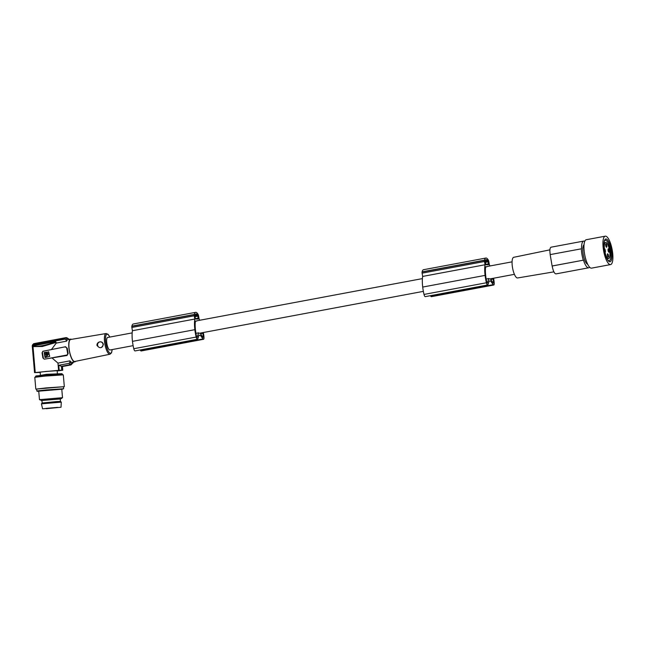 <?xml version="1.0" encoding="UTF-8"?>
<svg xmlns="http://www.w3.org/2000/svg" width="645" height="645" viewBox="0 0 645 645"><rect width="100%" height="100%" fill="white"/><g stroke="black" fill="none" stroke-linecap="round" stroke-linejoin="round"><path stroke-width="0.97" d="M489.966 265.974A18.495 5.499 79.4 0 0 489.362 264.708L488.805 261.459A1.443 0.427 79.4 0 0 488.426 260.306A12.142 3.604 79.4 0 0 488.217 259.919A10.433 3.104 79.4 0 0 485.903 258.04L423.515 269.715A10.433 3.104 79.4 0 0 422.12 271.843A12.142 3.604 79.4 0 0 422.096 272.005A1.443 0.427 79.4 0 0 422.112 273.158L422.668 276.423A18.495 5.499 79.4 0 0 422.677 286.807A18.495 5.499 79.4 0 0 422.709 287.057A18.971 5.636 79.4 0 0 422.717 287.106A18.971 5.636 79.4 0 0 424.015 294.434A2.886 0.863 79.4 0 0 425.289 296.644L487.676 284.977A2.886 0.863 79.4 0 0 488.015 284.566L489.232 280.954L490.539 280.946L493.231 284.655L430.844 296.329L430.384 295.692M422.096 272.005L484.484 260.338A1.443 0.427 79.4 0 0 484.5 261.491L485.056 264.756A18.495 5.499 79.4 0 0 485.064 275.141A18.495 5.499 79.4 0 0 485.096 275.391A18.971 5.636 79.4 0 0 485.096 275.431A18.971 5.636 79.4 0 0 486.403 282.76A2.886 0.863 79.4 0 0 487.676 284.977M197.265 320.734A6.361 1.887 79.4 0 0 197.16 320.742A6.361 1.887 79.4 0 0 196.741 321.017L195.467 321.033A17.568 5.225 79.4 0 0 195.258 322.419A15.827 4.7 79.4 0 0 195.354 328.91A21.083 6.265 79.4 0 0 195.499 330.28A21.083 6.265 79.4 0 0 195.935 333.401A10.957 3.257 79.4 0 0 196.733 337.012L197.12 337.383L198.628 332.828A6.361 1.887 79.4 0 0 199.402 333.247A6.361 1.887 79.4 0 0 199.499 333.239A6.361 1.887 79.4 0 0 199.595 333.215M489.837 278.922A6.361 1.887 -100.6 0 1 489.732 278.954A6.361 1.887 -100.6 0 1 489.636 278.963A6.361 1.887 -100.6 0 1 488.862 278.535L487.354 283.099L486.975 282.728A10.957 3.257 79.4 0 1 486.177 279.116A21.083 6.265 79.4 0 1 485.733 275.995A21.083 6.265 79.4 0 1 485.588 274.625A15.827 4.7 79.4 0 1 485.491 268.135A17.568 5.225 79.4 0 1 485.701 266.74L486.975 266.732L485.661 266.974M485.242 260.894L487.556 260.459A7.716 2.29 79.4 0 0 486.209 259.621A7.716 2.29 79.4 0 0 485.403 260.475A10.707 3.185 79.4 0 0 485.169 261.12L485.927 264.74L488.499 264.724L488.015 261.104A10.707 3.185 79.4 0 0 487.556 260.459M488.862 278.535L486.161 279.043M486.975 266.732A6.361 1.887 -100.6 0 1 487.394 266.45A6.361 1.887 -100.6 0 1 487.499 266.441M195.427 321.266L196.741 321.017M110.085 349.953A6.361 1.887 -100.6 0 1 109.989 349.985A6.361 1.887 -100.6 0 1 109.884 349.993A6.361 1.887 -100.6 0 1 106.933 343.914A6.361 1.887 -100.6 0 1 107.651 337.48A6.361 1.887 -100.6 0 1 107.747 337.472M195.927 333.328L198.628 332.828M490.539 280.946L489.144 281.212M55.236 341.705L33.685 345.736L33.008 346.607L42.409 346.478L56.18 342.406L55.236 341.705M195.282 318.178L194.927 315.413A10.707 3.185 79.4 0 1 195.169 314.768A7.716 2.29 79.4 0 1 195.975 313.905A7.716 2.29 79.4 0 1 197.322 314.752A10.707 3.185 79.4 0 1 197.773 315.389L198.265 319.009L195.693 319.033L195.282 318.178M200.047 333.134L203.102 337.391L203.344 336.988A11.795 3.507 79.4 0 0 202.909 333.352A21.083 6.265 79.4 0 0 202.772 332.627M199.724 320.259A18.495 5.499 79.4 0 0 199.12 319.001L198.563 315.744A1.443 0.427 79.4 0 0 198.192 314.599A12.142 3.604 79.4 0 0 197.975 314.204A10.433 3.104 79.4 0 0 195.661 312.333A10.433 3.104 79.4 0 0 194.274 314.462A12.142 3.604 79.4 0 0 194.242 314.631A1.443 0.427 79.4 0 0 194.258 315.776L194.822 319.041A18.495 5.499 79.4 0 0 194.83 329.426A18.495 5.499 79.4 0 0 194.855 329.676A18.971 5.636 79.4 0 0 194.863 329.724A18.971 5.636 79.4 0 0 196.169 337.053A2.886 0.863 79.4 0 0 197.443 339.262A2.886 0.863 79.4 0 0 197.773 338.859L198.991 335.247L200.305 335.239L202.998 338.947L140.61 350.614A2.886 0.863 -100.6 0 0 141.142 350.969L203.53 339.294A2.886 0.863 -100.6 0 1 202.998 338.947M203.352 332.522A13.803 4.104 79.4 0 1 203.973 337.319A2.886 0.863 -100.6 0 1 203.53 339.294M195.661 312.333L133.273 324A10.433 3.104 79.4 0 0 131.886 326.128L194.274 314.462M71.345 364.554L73.385 362.192A12.731 3.781 -100.6 0 1 72.175 363.53L72.167 363.611A12.803 3.805 -100.6 0 1 71.869 363.651A12.803 3.805 -100.6 0 1 71.555 363.611L70.426 364.917L61.727 366.545L70.877 364.941M71.563 339.343A11.562 3.435 79.4 0 0 70.619 339.117A11.562 3.435 79.4 0 0 69.257 350.509A11.562 3.435 79.4 0 0 74.683 361.861A11.562 3.435 79.4 0 0 74.868 361.845A11.562 3.435 79.4 0 0 75.667 361.297M68.104 353.379L67.233 348.26L65.524 346.744L43.586 351.17A1.443 1.379 89.6 0 0 42.465 352.847L43.344 357.967A1.443 1.379 89.6 0 0 44.497 359.144L67.016 355.484L68.144 353.525L67.62 353.428L66.749 348.308A1.443 1.379 -90.4 0 0 65.145 347.139M71.555 363.611L70.66 364.578L61.428 366.304L58.759 365.272L59.187 370.286L58.582 370.343L57.961 363.103L52.342 358.233M57.961 363.103L69.966 360.861A11.562 3.435 -100.6 0 0 71.974 362.369A11.562 3.435 -100.6 0 0 72.151 362.353L74.868 361.845M40.184 372.415L34.548 372.633L35.241 372.528L33.008 346.607M62.444 366.521L62.767 370.214L57.171 370.956M62.767 370.214L62.339 366.537L61.727 366.545L62.041 370.141L62.646 370.133M59.187 370.286L62.041 370.141M58.582 370.343L35.241 372.528M40.401 375.011L40.159 372.157L46.085 371.439L57.147 370.69L57.397 373.552M490.289 278.85L493.336 283.099L493.586 282.704A11.795 3.507 79.4 0 0 493.143 279.059A21.083 6.265 79.4 0 0 493.014 278.342M493.586 278.229A13.803 4.104 79.4 0 1 494.207 283.026A2.886 0.863 -100.6 0 1 493.764 285.009A2.886 0.863 -100.6 0 1 493.231 284.655M485.903 258.04A10.433 3.104 79.4 0 0 484.508 260.169A12.142 3.604 79.4 0 0 484.484 260.338M131.886 326.128A12.142 3.604 79.4 0 0 131.854 326.297A1.443 0.427 79.4 0 0 131.87 327.45L132.435 330.716A18.495 5.499 79.4 0 0 132.443 341.1A18.495 5.499 79.4 0 0 132.475 341.35A18.971 5.636 79.4 0 0 132.475 341.39A18.971 5.636 79.4 0 0 133.781 348.719A2.886 0.863 79.4 0 0 135.055 350.928L197.443 339.262M131.854 326.297L194.242 314.631M32.323 345.535L33.677 343.68L65.774 337.674A13.876 4.12 -100.6 0 1 65.855 337.658L33.814 343.656M422.12 271.843L484.508 260.169M140.15 349.977L140.61 350.614M71.563 363.538A12.731 3.781 -100.6 0 1 69.902 362.216L69.015 363.353L58.759 365.272M132.435 330.716L194.822 319.041M74.82 361.474A11.183 3.322 -100.6 0 1 69.37 350.509A11.183 3.322 -100.6 0 1 70.7 339.488L106.102 333.53A10.53 3.128 -100.6 0 0 104.845 343.906A10.53 3.128 -100.6 0 0 109.973 354.226L74.82 361.474M45.819 408.398L57.76 407.374M56.962 407.422L43.312 408.761L56.962 407.422M99.79 341.874C98.064 342.253 97.113 343.317 96.927 345.075L96.96 345.373C99.677 348.727 101.805 348.429 103.345 344.478L103.313 344.196C102.773 342.406 101.596 341.64 99.79 341.874M97.589 345.027A2.886 2.757 89.6 0 1 100.088 341.89A2.886 2.757 89.6 0 1 103.079 344.511A2.886 2.757 89.6 0 1 100.58 347.647A2.886 2.757 89.6 0 1 97.589 345.027M195 315.179L197.322 314.752M44.279 359.16L42.909 357.967L42.046 352.847L42.82 351.275L65.524 346.744M33.411 345.035L64.879 339.149L66.088 339.899A12.731 3.781 -100.6 0 1 67.298 338.561L66.104 337.907L33.629 343.987C32.782 344.325 32.331 345.002 32.258 346.002L32.387 346.454L33.411 345.035M34.137 343.93L33.613 345.583M69.168 339.391A12.731 3.781 -100.6 0 0 67.91 338.552L66.387 337.666M67.298 338.561L67.265 338.488A12.803 3.805 -100.6 0 1 67.564 338.448A12.803 3.805 -100.6 0 1 67.878 338.48M65.774 337.674L67.265 338.488M66.612 337.649L65.855 337.658A13.876 4.12 -100.6 0 1 66.072 337.633M32.387 346.454L34.637 372.584M51.576 349.356L56.244 343.084L56.18 342.406M56.244 343.084L66.604 341.149L66.088 339.899M69.902 362.216L69.966 360.861M61.428 366.304L61.767 370.166M72.167 363.611L70.958 364.925A13.876 4.12 -100.6 0 1 70.74 364.949A13.876 4.12 -100.6 0 1 70.426 364.917M41.949 400.553L39.482 399.658L62.509 397.691L61.783 389.201L38.748 391.176L39.482 399.658M48.504 351.702L49.713 356.427L45.053 357.612L49.536 356.427L48.778 351.985L44.174 352.493L45.053 357.612M46.198 354.379L46.932 354.242L46.198 354.379M46.537 356.75L45.118 356.758L44.731 352.976L46.15 352.976L45.843 354.444L46.537 355.226L46.537 356.75M48.552 353.928L46.706 352.605L47.222 355.838L48.552 353.928M46.65 353.944L46.65 354.677M45.464 356.951L44.699 353.275L45.98 352.775M47.319 355.822L46.9 355.161M46.69 352.904L47.464 354.169L47.069 355.161M67.016 355.484L66.508 355.105L49.697 358.249M132.475 341.35L194.855 329.676M200.305 335.239L198.91 335.497M493.764 285.009L431.376 296.676A2.886 0.863 -100.6 0 1 430.844 296.329M46.206 408.696L61.017 407.245L46.206 408.696M60.445 401.416L60.227 398.9L41.941 400.472L42.159 402.988L56.849 401.545L60.445 401.416L61.299 402.141L41.433 403.843L42.586 408.825M41.345 400.537L60.235 398.981M490.756 279.503L493.143 279.059M200.522 333.796L202.909 333.352M63.468 386.855L64.323 386.661L63.307 374.858L44.739 376.116L34.798 377.309L35.814 389.112L36.692 389.153M64.323 386.661L35.814 389.112M422.709 287.057L485.096 275.391M61.815 373.697L46.327 374.318L35.588 376.309L62.363 374.003L36.08 375.914M36.854 391.047L36.676 389.032L46.021 387.919L63.46 386.734L63.629 388.75L46.19 389.935L38.353 390.765L36.854 391.047L37.378 391.354L56.292 389.378L61.799 389.354L63.629 388.75M422.668 276.423L485.056 264.756M66.508 355.105A1.443 1.379 -90.4 0 0 67.62 353.428M513.928 257.274A10.513 3.128 79.4 0 0 513.743 257.299A10.513 3.128 79.4 0 0 512.573 267.957A10.513 3.128 79.4 0 0 517.459 277.979A10.513 3.128 79.4 0 0 517.613 277.963A10.513 3.128 79.4 0 0 517.75 277.931M555.95 273.899L588.716 267.788A13.585 4.039 -100.6 0 1 588.498 267.812A13.585 4.039 -100.6 0 1 583.483 260.153L552.176 266.014C553.128 271.013 554.386 273.641 555.95 273.899M552.176 266.014A57.8 2.935 -9.7 0 1 552.112 265.99L583.483 260.153M584.773 241.311A13.585 4.039 79.4 0 0 583.935 241.061A13.585 4.039 79.4 0 0 583.717 241.085A13.585 4.039 79.4 0 0 581.54 248.776L550.169 254.606L552.112 265.99M550.233 254.63C549.516 249.857 549.895 247.366 551.386 247.148M581.347 248.776A14.158 4.209 79.4 0 0 583.29 260.153M589.611 267.199A13.585 4.039 -100.6 0 1 588.716 267.788M584.031 244.778A9.973 2.967 79.4 0 0 583.306 254.977A9.973 2.967 79.4 0 0 587.668 264.224M605.26 236.175L586.273 239.722A14.448 4.297 79.4 0 0 584.572 253.961A14.448 4.297 79.4 0 0 591.586 268.135L610.573 264.579A14.448 4.297 79.4 0 0 612.274 250.341A14.448 4.297 79.4 0 0 605.26 236.175A14.448 4.297 79.4 0 0 603.559 250.413A14.448 4.297 79.4 0 0 610.573 264.579M611.758 258.403A11.562 3.435 79.4 0 0 609.315 242.988A11.562 3.435 79.4 0 0 604.309 241.149A11.562 3.435 79.4 0 0 604.075 242.351A11.562 3.435 79.4 0 0 607.888 260.29A11.562 3.435 79.4 0 0 611.758 258.403M607.566 259.806A10.401 3.096 79.4 0 0 609.202 260.717A10.401 3.096 79.4 0 0 610.742 257.718A10.401 3.096 79.4 0 0 609.444 246.301A10.401 3.096 79.4 0 0 605.381 240.263A10.401 3.096 79.4 0 0 604.18 241.714M604.389 248.841L604.591 248.841A1.443 0.427 79.4 0 1 605.268 250.26L605.365 250.824A1.443 0.427 79.4 0 1 605.195 252.251A1.443 0.427 79.4 0 1 605.171 252.251L604.978 252.251A8.208 2.443 -100.6 0 0 608.485 258.613A8.208 2.443 -100.6 0 0 608.614 258.597A8.208 2.443 -100.6 0 0 609.541 250.292A8.208 2.443 -100.6 0 0 605.728 242.447A8.208 2.443 -100.6 0 0 605.591 242.464A8.208 2.443 -100.6 0 0 604.389 248.841L604.204 248.873M605.961 243.842A1.733 0.516 -100.6 0 1 606.768 245.503A1.733 0.516 -100.6 0 1 606.574 247.253A1.733 0.516 -100.6 0 1 606.542 247.253A1.733 0.516 -100.6 0 1 605.736 245.6A1.733 0.516 -100.6 0 1 605.937 243.842A1.733 0.516 -100.6 0 1 605.961 243.842M608.34 248.809A1.733 0.516 -100.6 0 1 609.146 250.47A1.733 0.516 -100.6 0 1 608.944 252.219A1.733 0.516 -100.6 0 1 608.92 252.227A1.733 0.516 -100.6 0 1 608.114 250.566A1.733 0.516 -100.6 0 1 608.308 248.809A1.733 0.516 -100.6 0 1 608.34 248.809M607.663 253.799A1.733 0.516 -100.6 0 1 608.469 255.46A1.733 0.516 -100.6 0 1 608.275 257.21A1.733 0.516 -100.6 0 1 608.243 257.218A1.733 0.516 -100.6 0 1 607.437 255.557A1.733 0.516 -100.6 0 1 607.638 253.799A1.733 0.516 -100.6 0 1 607.663 253.799M68.088 339.609A11.562 3.435 79.4 0 0 67.902 339.625A11.562 3.435 79.4 0 0 66.604 341.149M422.112 273.158L484.5 261.491M424.015 294.434L486.403 282.76M485.145 261.636L488.015 261.104M33.572 345.591C34 347.8 49.802 344.785 55.768 341.439M131.87 327.45L194.258 315.776M493.586 282.704L493.119 282.792M133.781 348.719L196.169 337.053M194.903 315.929L197.773 315.389M195.024 316.663L198.015 316.106M485.258 262.378L488.257 261.814M70.66 364.578A13.585 4.039 -100.6 0 1 69.015 363.353M112.109 349.582A9.659 2.87 -100.6 0 1 109.4 352.734A9.659 2.87 -100.6 0 1 105.909 343.753A9.659 2.87 -100.6 0 1 107.191 334.223A9.659 2.87 -100.6 0 1 109.771 337.085M64.879 339.149A13.585 4.039 -100.6 0 1 66.104 337.907M485.661 264.418L488.604 263.869M195.427 318.711L198.37 318.154M71.039 364.909A13.876 4.12 -100.6 0 1 70.958 364.925L62.275 366.553M42.046 352.847L42.465 352.847M43.151 351.17L43.586 351.17M42.909 357.967L43.344 357.967M203.344 336.988L202.877 337.077M67.233 348.26L66.749 348.308M605.365 250.824L604.534 250.986M605.268 250.26L604.429 250.413M512.074 261.838L487.394 266.45M422.41 278.608L197.16 320.742M132.177 332.893L107.651 337.48M109.835 337.077L108.078 334.312L106.102 333.53M69.378 339.536L67.145 337.907M32.258 346.002L34.548 372.633M62.436 374.81L62.363 374.003M42.159 402.988L41.433 403.843M517.613 277.963L553.886 271.859M583.717 241.085L551.177 247.172M605.591 242.464L604.026 242.754M514.412 274.335L489.732 278.954M423.362 291.363L199.499 333.239M133.128 345.656L109.989 349.985M513.743 257.299L549.919 249.841M60.832 398.86L62.509 397.691M608.614 258.597L607.05 258.887M67.902 339.625L70.619 339.117M35.652 377.115L35.588 376.309M61.017 407.245L61.299 402.141M112.174 349.574L111.529 352.799L109.973 354.226"/></g></svg>
